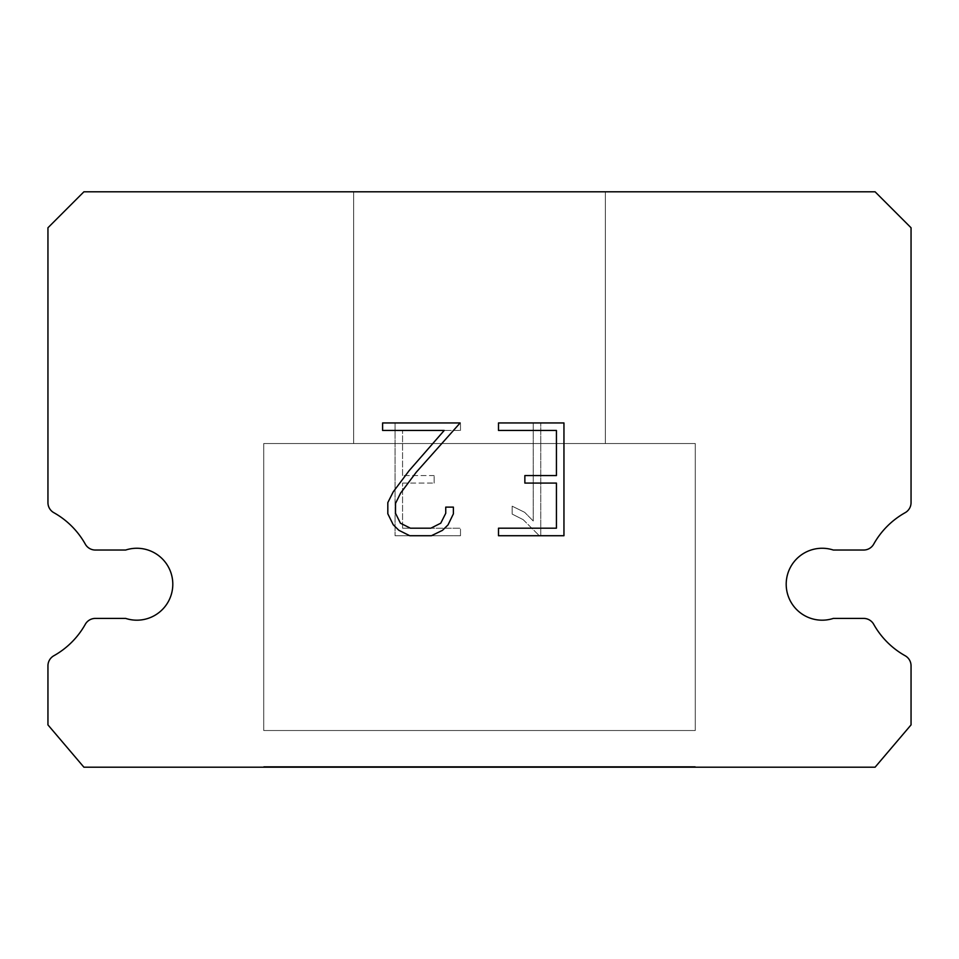 <?xml version="1.0" encoding="UTF-8"?>
<svg xmlns="http://www.w3.org/2000/svg" width="959" height="959" viewBox="0 0 959 959"><rect width="100%" height="100%" fill="white"/><g stroke="black" fill="none" stroke-linecap="round" stroke-linejoin="round"><path stroke-width="0.72" stroke-dasharray="4.79 3.6" d="M811.014 550.034A35.962 35.962 0 0 1 833.323 550.034L863.663 550.034A11.508 11.508 0 0 0 873.697 544.149A81.995 81.995 0 0 1 905.164 512.681A11.508 11.508 0 0 0 911.05 502.636L911.05 227.762L875.087 191.8L83.912 191.8L47.95 227.762L47.95 502.636A11.508 11.508 0 0 0 53.836 512.681A81.995 81.995 0 0 1 85.303 544.149A11.508 11.508 0 0 0 95.337 550.034L125.677 550.034A35.962 35.962 0 0 1 171.026 573.062A35.962 35.962 0 0 1 125.677 618.411L95.337 618.411A11.508 11.508 0 0 0 85.303 624.285A81.995 81.995 0 0 1 53.836 655.752A11.508 11.508 0 0 0 47.95 665.798L47.95 724.896L83.912 767.2L875.087 767.2L911.05 724.896L911.05 665.798A11.508 11.508 0 0 0 905.164 655.752A81.995 81.995 0 0 1 873.697 624.285A11.508 11.508 0 0 0 863.663 618.411L833.323 618.411A35.962 35.962 0 0 1 787.974 595.383A35.962 35.962 0 0 1 811.014 550.034M605.369 443.537L605.369 191.8L353.631 191.8L353.631 443.537L605.369 443.537L353.631 443.537L605.369 443.537L605.369 191.8L353.631 191.8L353.631 443.537L605.369 443.537L353.631 443.537L605.369 443.537L605.369 191.8L353.631 191.8L353.631 443.537L605.369 443.537L353.631 443.537L605.369 443.537L605.369 191.8L353.631 191.8L353.631 443.537L605.369 443.537L353.631 443.537L605.369 443.537L605.369 191.8L353.631 191.8L353.631 443.537L605.369 443.537L353.631 443.537L605.369 443.537L605.369 191.8L353.631 191.8L353.631 443.537L605.369 443.537L353.631 443.537L605.369 443.537L605.369 191.8L353.631 191.8L353.631 443.537L605.369 443.537L353.631 443.537L605.369 443.537L605.369 191.8L353.631 191.8L353.631 443.537L605.369 443.537L353.631 443.537L605.369 443.537L605.369 191.8L353.631 191.8L353.631 443.537L605.369 443.537L353.631 443.537L605.369 443.537L605.369 191.8L353.631 191.8L353.631 443.537L605.369 443.537L353.631 443.537L605.369 443.537L605.369 191.8L353.631 191.8L353.631 443.537L605.369 443.537L353.631 443.537L605.369 443.537L605.369 191.8L353.631 191.8L353.631 443.537L605.369 443.537L353.631 443.537L605.369 443.537L605.369 191.8L353.631 191.8L353.631 443.537L605.369 443.537L353.631 443.537L605.369 443.537L605.369 191.8L353.631 191.8L353.631 443.537L605.369 443.537L353.631 443.537L605.369 443.537L605.369 191.8L353.631 191.8L353.631 443.537L605.369 443.537L353.631 443.537L605.369 443.537L605.369 191.8L353.631 191.8L353.631 443.537L605.369 443.537L353.631 443.537L605.369 443.537L605.369 191.8L353.631 191.8L353.631 443.537L605.369 443.537L353.631 443.537L605.369 443.537L605.369 191.8L353.631 191.8L353.631 443.537L605.369 443.537L353.631 443.537L605.369 443.537L605.369 191.8L353.631 191.8L353.631 443.537L605.369 443.537L353.631 443.537L605.369 443.537L605.369 191.8L353.631 191.8L353.631 443.537L605.369 443.537L353.631 443.537L605.369 443.537L605.369 191.8L353.631 191.8L353.631 443.537L605.369 443.537L353.631 443.537L605.369 443.537L605.369 191.8L353.631 191.8L353.631 443.537L605.369 443.537L353.631 443.537L605.369 443.537L605.369 191.8L353.631 191.8L353.631 443.537L605.369 443.537L353.631 443.537L605.369 443.537L605.369 191.8L353.631 191.8L353.631 443.537L605.369 443.537L353.631 443.537L605.369 443.537L605.369 191.8L353.631 191.8L353.631 443.537L605.369 443.537L353.631 443.537L605.369 443.537L605.369 191.8L353.631 191.8L353.631 443.537L605.369 443.537L353.631 443.537L605.369 443.537L605.369 191.8L353.631 191.8L353.631 443.537L605.369 443.537L353.631 443.537L605.369 443.537L605.369 191.8L353.631 191.8L353.631 443.537L605.369 443.537L353.631 443.537L605.369 443.537L605.369 191.8L353.631 191.8L353.631 443.537L605.369 443.537L353.631 443.537L605.369 443.537L605.369 191.8L353.631 191.8L353.631 443.537L605.369 443.537L353.631 443.537L605.369 443.537L605.369 191.8L353.631 191.8L353.631 443.537L605.369 443.537L353.631 443.537L605.369 443.537L605.369 191.8L353.631 191.8L353.631 443.537L605.369 443.537L353.631 443.537L605.369 443.537L605.369 191.8L353.631 191.8L353.631 443.537L605.369 443.537L353.631 443.537L605.369 443.537L605.369 191.8L353.631 191.8L353.631 443.537L605.369 443.537L353.631 443.537L605.369 443.537L605.369 191.8L353.631 191.8L353.631 443.537L605.369 443.537L353.631 443.537L605.369 443.537L605.369 191.8L353.631 191.8L353.631 443.537L605.369 443.537L353.631 443.537L605.369 443.537L605.369 191.8L353.631 191.8L353.631 443.537L605.369 443.537L353.631 443.537L353.631 191.8L353.631 443.537L605.369 443.537L605.369 191.8L353.631 191.8L353.631 443.537L605.369 443.537L605.369 191.8L353.631 191.8L353.631 443.537L605.369 443.537L605.369 191.8L353.631 191.8L353.631 443.537L605.369 443.537L605.369 191.8L353.631 191.8L353.631 443.537L605.369 443.537L605.369 191.8L353.631 191.8L353.631 443.537L605.369 443.537L605.369 191.8L353.631 191.8L353.631 443.537L605.369 443.537L605.369 191.8L353.631 191.8L353.631 443.537L605.369 443.537L605.369 191.8L353.631 191.8L353.631 443.537L605.369 443.537L605.369 191.8L353.631 191.8L353.631 443.537L605.369 443.537L605.369 191.8L353.631 191.8L353.631 443.537L605.369 443.537L605.369 191.8L353.631 191.8L353.631 443.537L605.369 443.537L605.369 191.8L353.631 191.8L353.631 443.537L605.369 443.537L605.369 191.8L353.631 191.8L353.631 443.537L605.369 443.537L605.369 191.8L353.631 191.8L353.631 443.537L605.369 443.537L605.369 191.8L353.631 191.8L353.631 443.537L605.369 443.537L605.369 191.8L353.631 191.8L353.631 443.537L605.369 443.537L605.369 191.8L353.631 191.8L353.631 443.537L605.369 443.537L605.369 191.8L353.631 191.8L353.631 443.537L605.369 443.537L605.369 191.8L353.631 191.8L353.631 443.537L605.369 443.537L605.369 191.8L353.631 191.8L353.631 443.537L605.369 443.537L605.369 191.8L353.631 191.8L353.631 443.537L605.369 443.537L605.369 191.8L353.631 191.8L353.631 443.537L605.369 443.537L605.369 191.8L353.631 191.8L353.631 443.537L605.369 443.537L605.369 191.8L353.631 191.8L353.631 443.537L605.369 443.537L605.369 191.8L353.631 191.8L353.631 443.537L605.369 443.537L605.369 191.8L353.631 191.8L353.631 443.537L605.369 443.537L605.369 191.8L353.631 191.8L353.631 443.537L605.369 443.537L605.369 191.8L353.631 191.8L353.631 443.537L605.369 443.537L605.369 191.8L353.631 191.8L353.631 443.537L605.369 443.537L605.369 191.8L353.631 191.8L353.631 443.537L605.369 443.537L605.369 191.8L353.631 191.8L353.631 443.537L605.369 443.537L605.369 191.8L353.631 191.8L353.631 443.537L605.369 443.537L605.369 191.8L353.631 191.8L353.631 443.537L605.369 443.537L605.369 191.8L353.631 191.8L353.631 443.537L605.369 443.537L605.369 191.8L353.631 191.8L605.369 191.8L353.631 191.8L605.369 191.8L605.369 443.537L353.631 443.537M263.725 766.481L695.275 766.481L263.725 766.481L263.725 767.2L695.275 767.2L695.275 766.481L263.725 766.481L695.275 766.481L263.725 766.481L263.725 767.2L695.275 767.2L695.275 766.481L263.725 766.481L695.275 766.481L263.725 766.481L263.725 767.2L695.275 767.2L695.275 766.481L263.725 766.481L695.275 766.481L263.725 766.481L263.725 767.2L695.275 767.2L695.275 766.481L263.725 766.481L695.275 766.481L263.725 766.481L263.725 767.2L695.275 767.2L695.275 766.481L263.725 766.481L695.275 766.481L263.725 766.481L263.725 767.2L695.275 767.2L695.275 766.481L263.725 766.481L695.275 766.481L263.725 766.481L263.725 767.2L695.275 767.2L695.275 766.481L263.725 766.481L695.275 766.481L263.725 766.481L263.725 767.2L695.275 767.2L695.275 766.481L263.725 766.481L695.275 766.481L263.725 766.481L263.725 767.2L695.275 767.2L695.275 766.481L263.725 766.481L695.275 766.481L263.725 766.481L263.725 767.2L695.275 767.2L695.275 766.481L263.725 766.481L695.275 766.481L263.725 766.481L263.725 767.2L695.275 767.2L695.275 766.481L263.725 766.481L695.275 766.481L263.725 766.481L263.725 767.2L695.275 767.2L695.275 766.481L263.725 766.481L695.275 766.481L263.725 766.481L263.725 767.2L695.275 767.2L695.275 766.481L263.725 766.481L695.275 766.481L263.725 766.481L263.725 767.2L695.275 767.2L695.275 766.481L263.725 766.481L695.275 766.481L263.725 766.481L263.725 767.2L695.275 767.2L695.275 766.481L263.725 766.481L695.275 766.481L263.725 766.481L263.725 767.2L695.275 767.2L695.275 766.481L263.725 766.481L695.275 766.481L263.725 766.481L263.725 767.2L695.275 767.2L695.275 766.481L263.725 766.481L695.275 766.481L263.725 766.481L263.725 767.2L695.275 767.2L695.275 766.481L263.725 766.481L695.275 766.481L263.725 766.481L263.725 767.2L695.275 767.2L695.275 766.481L263.725 766.481L695.275 766.481L263.725 766.481L263.725 767.2L695.275 767.2L695.275 766.481L263.725 766.481L695.275 766.481L263.725 766.481L263.725 767.2L695.275 767.2L695.275 766.481L263.725 766.481L695.275 766.481L263.725 766.481L263.725 767.2L695.275 767.2L695.275 766.481L263.725 766.481L695.275 766.481L263.725 766.481L263.725 767.2L695.275 767.2L695.275 766.481L263.725 766.481L695.275 766.481L263.725 766.481L263.725 767.2L695.275 767.2L695.275 766.481L263.725 766.481L695.275 766.481L263.725 766.481L263.725 767.2L695.275 767.2L695.275 766.481L263.725 766.481L695.275 766.481L263.725 766.481L263.725 767.2L695.275 767.2L695.275 766.481L263.725 766.481L695.275 766.481L263.725 766.481L263.725 767.2L695.275 767.2L695.275 766.481L263.725 766.481L695.275 766.481L263.725 766.481L263.725 767.2L695.275 767.2L695.275 766.481L263.725 766.481L695.275 766.481L263.725 766.481L263.725 767.2L695.275 767.2L695.275 766.481L263.725 766.481L695.275 766.481L263.725 766.481L263.725 767.2L695.275 767.2L695.275 766.481L263.725 766.481L695.275 766.481L263.725 766.481L263.725 767.2L695.275 767.2L695.275 766.481L263.725 766.481L695.275 766.481L263.725 766.481L263.725 767.2L695.275 767.2L695.275 766.481L263.725 766.481L695.275 766.481L263.725 766.481L263.725 767.2L695.275 767.2L695.275 766.481L263.725 766.481L695.275 766.481L263.725 766.481L263.725 767.2L695.275 767.2L695.275 766.481L263.725 766.481L695.275 766.481L263.725 766.481L263.725 767.2L695.275 767.2L695.275 766.481L263.725 766.481L695.275 766.481L263.725 766.481L263.725 767.2L695.275 767.2L695.275 766.481L263.725 766.481L695.275 766.481L263.725 766.481L263.725 767.2L695.275 767.2L695.275 766.481L263.725 766.481L263.725 767.2L695.275 767.2L695.275 766.481L263.725 766.481L263.725 767.2L695.275 767.2L695.275 766.481L263.725 766.481L263.725 767.2L695.275 767.2L695.275 766.481L263.725 766.481L263.725 767.2L695.275 767.2L695.275 766.481L263.725 766.481L263.725 767.2L695.275 767.2L695.275 766.481L263.725 766.481L263.725 767.2L695.275 767.2L695.275 766.481L263.725 766.481L263.725 767.2L695.275 767.2L695.275 766.481L263.725 766.481L263.725 767.2L695.275 767.2L695.275 766.481L263.725 766.481L263.725 767.2L695.275 767.2L695.275 766.481L263.725 766.481L263.725 767.2L695.275 767.2L695.275 766.481L263.725 766.481L263.725 767.2L695.275 767.2L695.275 766.481L263.725 766.481L263.725 767.2L695.275 767.2L695.275 766.481L263.725 766.481L263.725 767.2L695.275 767.2L695.275 766.481L263.725 766.481L263.725 767.2L695.275 767.2L695.275 766.481L263.725 766.481L263.725 767.2L695.275 767.2L695.275 766.481L263.725 766.481L263.725 767.2L695.275 767.2L695.275 766.481L263.725 766.481L263.725 767.2L695.275 767.2L695.275 766.481L263.725 766.481L263.725 767.2L695.275 767.2L695.275 766.481L263.725 766.481L263.725 767.2L695.275 767.2L695.275 766.481L263.725 766.481L263.725 767.2L695.275 767.2L695.275 766.481L263.725 766.481L263.725 767.2L695.275 767.2L695.275 766.481L263.725 766.481L263.725 767.2L695.275 767.2L695.275 766.481L263.725 766.481L263.725 767.2L695.275 767.2L695.275 766.481L263.725 766.481L263.725 767.2L695.275 767.2L695.275 766.481L263.725 766.481L263.725 767.2L695.275 767.2L695.275 766.481L263.725 766.481L263.725 767.2L695.275 767.2L695.275 766.481L263.725 766.481L263.725 767.2L695.275 767.2L695.275 766.481L263.725 766.481L263.725 767.2L695.275 767.2L695.275 766.481L263.725 766.481L263.725 767.2L695.275 767.2L695.275 766.481L263.725 766.481L263.725 767.2L695.275 767.2L695.275 766.481L263.725 766.481L263.725 767.2L695.275 767.2L695.275 766.481L263.725 766.481L263.725 767.2L695.275 767.2L695.275 766.481L263.725 766.481L263.725 767.2L695.275 767.2L695.275 766.481L263.725 766.481L263.725 767.2L695.275 767.2L695.275 766.481L263.725 766.481L263.725 767.2L695.275 767.2L695.275 766.481L263.725 766.481L263.725 767.2L695.275 767.2L695.275 766.481M695.275 730.518L695.275 443.537L263.725 443.537L263.725 730.518L695.275 730.518L263.725 730.518L695.275 730.518L695.275 443.537L263.725 443.537L263.725 730.518L695.275 730.518L263.725 730.518L695.275 730.518L695.275 443.537L263.725 443.537L263.725 730.518L695.275 730.518L263.725 730.518L695.275 730.518L695.275 443.537L263.725 443.537L263.725 730.518L695.275 730.518L263.725 730.518L695.275 730.518L695.275 443.537L263.725 443.537L263.725 730.518L695.275 730.518L263.725 730.518L695.275 730.518L695.275 443.537L263.725 443.537L263.725 730.518L695.275 730.518L263.725 730.518L695.275 730.518L695.275 443.537L263.725 443.537L263.725 730.518L695.275 730.518L263.725 730.518L695.275 730.518L695.275 443.537L263.725 443.537L263.725 730.518L695.275 730.518L263.725 730.518L695.275 730.518L695.275 443.537L263.725 443.537L263.725 730.518L695.275 730.518L263.725 730.518L695.275 730.518L695.275 443.537L263.725 443.537L263.725 730.518L695.275 730.518L263.725 730.518L695.275 730.518L695.275 443.537L263.725 443.537L263.725 730.518L695.275 730.518L263.725 730.518L695.275 730.518L695.275 443.537L263.725 443.537L263.725 730.518L695.275 730.518L263.725 730.518L695.275 730.518L695.275 443.537L263.725 443.537L263.725 730.518L695.275 730.518L263.725 730.518L695.275 730.518L695.275 443.537L263.725 443.537L263.725 730.518L695.275 730.518L263.725 730.518L695.275 730.518L695.275 443.537L263.725 443.537L263.725 730.518L695.275 730.518L263.725 730.518L695.275 730.518L695.275 443.537L263.725 443.537L263.725 730.518L695.275 730.518L263.725 730.518L695.275 730.518L695.275 443.537L263.725 443.537L263.725 730.518L695.275 730.518L263.725 730.518L695.275 730.518L695.275 443.537L263.725 443.537L263.725 730.518L695.275 730.518L263.725 730.518L695.275 730.518L695.275 443.537L263.725 443.537L263.725 730.518L695.275 730.518L263.725 730.518L695.275 730.518L695.275 443.537L263.725 443.537L263.725 730.518L695.275 730.518L263.725 730.518L695.275 730.518L695.275 443.537L263.725 443.537L263.725 730.518L695.275 730.518L263.725 730.518L695.275 730.518L695.275 443.537L263.725 443.537L263.725 730.518L695.275 730.518L263.725 730.518L695.275 730.518L695.275 443.537L263.725 443.537L263.725 730.518L695.275 730.518L263.725 730.518L695.275 730.518L695.275 443.537L263.725 443.537L263.725 730.518L695.275 730.518L263.725 730.518L695.275 730.518L695.275 443.537L263.725 443.537L263.725 730.518L695.275 730.518L263.725 730.518L695.275 730.518L695.275 443.537L263.725 443.537L263.725 730.518L695.275 730.518L263.725 730.518L695.275 730.518L695.275 443.537L263.725 443.537L263.725 730.518L695.275 730.518L263.725 730.518L695.275 730.518L695.275 443.537L263.725 443.537L263.725 730.518L695.275 730.518L263.725 730.518L695.275 730.518L695.275 443.537L263.725 443.537L263.725 730.518L695.275 730.518L263.725 730.518L695.275 730.518L695.275 443.537L263.725 443.537L263.725 730.518L695.275 730.518L263.725 730.518L695.275 730.518L695.275 443.537L263.725 443.537L263.725 730.518L695.275 730.518L263.725 730.518L695.275 730.518L695.275 443.537L263.725 443.537L263.725 730.518L695.275 730.518L263.725 730.518L695.275 730.518L695.275 443.537L263.725 443.537L263.725 730.518L695.275 730.518L263.725 730.518L695.275 730.518L695.275 443.537L263.725 443.537L263.725 730.518L695.275 730.518L263.725 730.518L695.275 730.518L695.275 443.537L263.725 443.537L263.725 730.518L695.275 730.518L263.725 730.518L695.275 730.518L695.275 443.537L263.725 443.537L263.725 730.518L695.275 730.518L263.725 730.518L695.275 730.518L695.275 443.537L263.725 443.537L263.725 730.518L695.275 730.518L263.725 730.518L263.725 443.537L263.725 730.518L695.275 730.518L695.275 443.537L263.725 443.537L263.725 730.518L695.275 730.518L695.275 443.537L263.725 443.537L263.725 730.518L695.275 730.518L695.275 443.537L263.725 443.537L263.725 730.518L695.275 730.518L695.275 443.537L263.725 443.537L263.725 730.518L695.275 730.518L695.275 443.537L263.725 443.537L263.725 730.518L695.275 730.518L695.275 443.537L263.725 443.537L263.725 730.518L695.275 730.518L695.275 443.537L263.725 443.537L263.725 730.518L695.275 730.518L695.275 443.537L263.725 443.537L263.725 730.518L695.275 730.518L695.275 443.537L263.725 443.537L263.725 730.518L695.275 730.518L695.275 443.537L263.725 443.537L263.725 730.518L695.275 730.518L695.275 443.537L263.725 443.537L263.725 730.518L695.275 730.518L695.275 443.537L263.725 443.537L263.725 730.518L695.275 730.518L695.275 443.537L263.725 443.537L263.725 730.518L695.275 730.518L695.275 443.537L263.725 443.537L263.725 730.518L695.275 730.518L695.275 443.537L263.725 443.537L263.725 730.518L695.275 730.518L695.275 443.537L263.725 443.537L263.725 730.518L695.275 730.518L695.275 443.537L263.725 443.537L263.725 730.518L695.275 730.518L695.275 443.537L263.725 443.537L263.725 730.518L695.275 730.518L695.275 443.537L263.725 443.537L263.725 730.518L695.275 730.518L695.275 443.537L263.725 443.537L263.725 730.518L695.275 730.518L695.275 443.537L263.725 443.537L263.725 730.518L695.275 730.518L695.275 443.537L263.725 443.537L263.725 730.518L695.275 730.518L695.275 443.537L263.725 443.537L263.725 730.518L695.275 730.518L695.275 443.537L263.725 443.537L263.725 730.518L695.275 730.518L695.275 443.537L263.725 443.537L263.725 730.518L695.275 730.518L695.275 443.537L263.725 443.537L263.725 730.518L695.275 730.518L695.275 443.537L263.725 443.537L263.725 730.518L695.275 730.518L695.275 443.537L263.725 443.537L263.725 730.518L695.275 730.518L695.275 443.537L263.725 443.537L263.725 730.518L695.275 730.518L695.275 443.537L263.725 443.537L263.725 730.518L695.275 730.518L695.275 443.537L263.725 443.537L263.725 730.518L695.275 730.518L695.275 443.537L263.725 443.537L263.725 730.518L695.275 730.518L695.275 443.537L263.725 443.537L263.725 730.518L695.275 730.518L695.275 443.537L263.725 443.537L263.725 730.518L695.275 730.518L695.275 443.537L263.725 443.537L695.275 443.537L263.725 443.537L695.275 443.537L695.275 730.518L263.725 730.518M263.725 443.537L695.275 443.537M556.436 483.084L556.436 528.193L498.5 528.193L498.5 535.721L563.952 535.721L563.952 422.943L498.5 422.943L498.5 430.459L556.436 430.459L556.436 475.568L524.861 475.568L524.861 483.084L556.436 483.084M453.379 513.88L453.379 507.119L445.743 507.119L445.743 513.293L440.756 523.194L430.843 528.193L410.428 528.193L400.442 523.218L395.528 513.293L395.528 503.391L400.598 493.106L416.23 472.26L460.14 422.943L382.605 422.943L382.605 430.459L444.209 430.459L409.181 470.605L393.25 491.811L387.82 502.6L387.82 513.76L393.25 524.777L398.836 530.279L409.769 535.721L431.43 535.721L442.447 530.363L448.021 524.897L453.379 513.88M402.564 528.193L402.564 483.084L402.564 528.193L460.5 528.193L402.564 528.193M402.564 483.084L434.139 483.084L402.564 483.084M434.139 483.084L434.139 475.568L434.139 483.084M434.139 475.568L402.564 475.568L434.139 475.568M402.564 475.568L402.564 430.459L402.564 475.568M402.564 430.459L460.5 430.459L402.564 430.459M460.5 430.459L460.5 422.943L460.5 430.459M460.5 535.721L460.5 528.193L460.5 535.721L395.048 535.721L460.5 535.721M395.048 422.943L395.048 535.721L395.048 422.943L460.5 422.943L395.048 422.943M512.166 506.172L512.166 514.084L512.166 506.172L524.657 512.322L512.166 506.172M512.166 514.084L523.182 519.658L512.166 514.084M523.182 519.658L539.174 535.566L523.182 519.658M539.174 535.566L540.756 535.566L539.174 535.566M540.756 535.566L540.756 422.787L540.756 535.566M533.24 520.989L524.657 512.322L533.24 520.989L533.24 422.787L533.24 520.989M540.756 422.787L533.24 422.787L540.756 422.787M695.275 767.2L263.725 767.2M353.631 191.8L605.369 191.8"/><path stroke-width="1.44" d="M811.014 550.034A35.962 35.962 0 0 1 833.323 550.034L863.663 550.034A11.508 11.508 0 0 0 873.697 544.149A81.995 81.995 0 0 1 905.164 512.681A11.508 11.508 0 0 0 911.05 502.636L911.05 227.762L875.087 191.8L83.912 191.8L47.95 227.762L47.95 502.636A11.508 11.508 0 0 0 53.836 512.681A81.995 81.995 0 0 1 85.303 544.149A11.508 11.508 0 0 0 95.337 550.034L125.677 550.034A35.962 35.962 0 0 1 171.026 573.062A35.962 35.962 0 0 1 125.677 618.411L95.337 618.411A11.508 11.508 0 0 0 85.303 624.285A81.995 81.995 0 0 1 53.836 655.752A11.508 11.508 0 0 0 47.95 665.798L47.95 724.896L83.912 767.2L875.087 767.2L911.05 724.896L911.05 665.798A11.508 11.508 0 0 0 905.164 655.752A81.995 81.995 0 0 1 873.697 624.285A11.508 11.508 0 0 0 863.663 618.411L833.323 618.411A35.962 35.962 0 0 1 787.974 595.383A35.962 35.962 0 0 1 811.014 550.034M556.436 528.193L556.436 483.084L524.861 483.084L524.861 475.568L556.436 475.568L556.436 430.459L498.5 430.459L498.5 422.943L563.952 422.943L563.952 535.721L498.5 535.721L498.5 528.193L556.436 528.193M453.379 507.119L453.379 513.88L448.021 524.897L442.447 530.363L431.43 535.721L409.769 535.721L398.836 530.279L393.25 524.777L387.82 513.76L387.82 502.6L393.25 491.811L409.181 470.605L444.209 430.459L382.605 430.459L382.605 422.943L460.14 422.943L416.23 472.26L400.598 493.106L395.528 503.391L395.528 513.293L400.442 523.218L410.428 528.193L430.843 528.193L440.756 523.194L445.743 513.293L445.743 507.119L453.379 507.119"/></g></svg>

